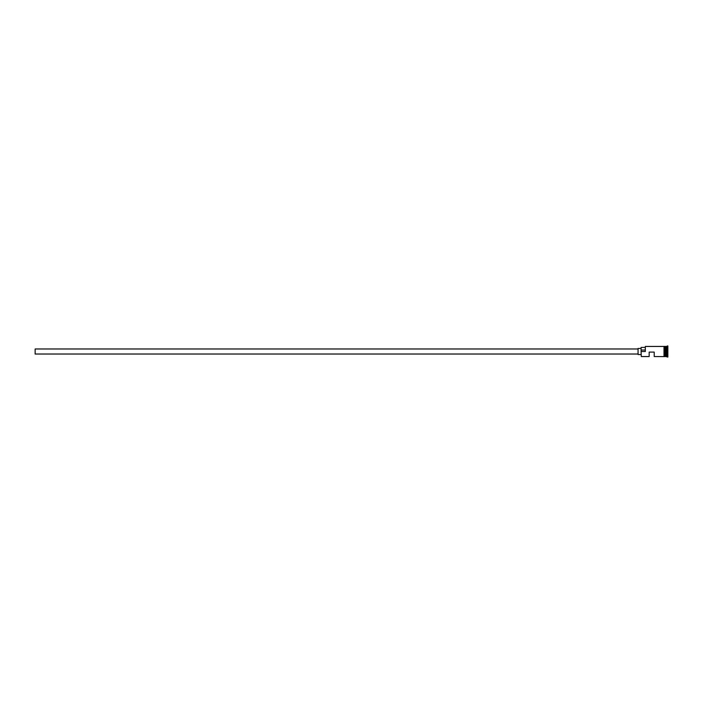 <?xml version="1.0" encoding="UTF-8"?>
<svg xmlns="http://www.w3.org/2000/svg" width="703" height="703" viewBox="0 0 703 703"><rect width="100%" height="100%" fill="white"/><g stroke="black" fill="none" stroke-linecap="round" stroke-linejoin="round"><path stroke-width="1.05" d="M641.285 356.553L641.092 351.359L641.285 356.553L649.168 356.553L649.168 352.106L654.221 352.106L654.221 356.553L664.01 356.597L664.01 351.5L664.01 356.553M638.06 354.022L35.15 354.022L35.15 348.978L638.06 348.978M641.092 354.532L638.06 354.532L638.06 348.468L641.092 348.468M664.52 346.447L664.52 351.5L664.52 346.403L665.627 346.553L665.627 356.447L665.829 346.447L665.829 356.553L667.85 357.054L667.85 345.946L667.349 345.946L667.349 357.054M665.53 346.447L665.53 356.553L664.52 356.553M665.829 346.447L666.839 346.447L666.839 356.553M641.285 351.5L645.328 351.5L645.328 346.447L645.328 351.5M664.52 351.5L664.52 356.597L664.01 356.597M645.328 346.447L664.01 346.447L664.01 351.5L664.01 346.403L664.52 346.403M645.126 347.414L641.092 347.414L641.092 351.359M641.092 350.015L645.126 350.015M666.839 346.447L667.349 345.946"/></g></svg>
